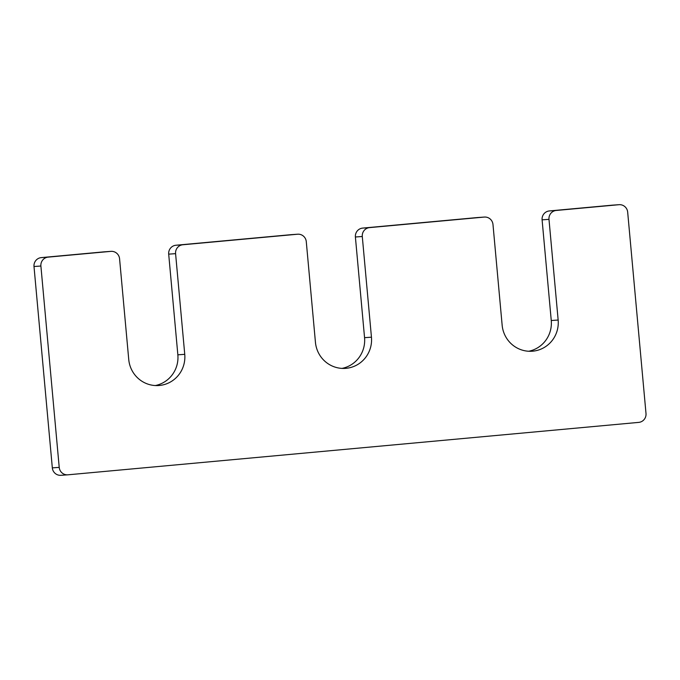 <?xml version="1.0" encoding="UTF-8"?>
<svg xmlns="http://www.w3.org/2000/svg" width="680" height="680" viewBox="0 0 680 680"><rect width="100%" height="100%" fill="white"/><g stroke="black" fill="none" stroke-linecap="round" stroke-linejoin="round"><path stroke-width="1.02" d="M484.406 217.065A8.194 8.032 86 0 1 492.983 224.502L502.146 325.185A28.688 28.127 86 0 0 532.159 351.228A28.688 28.127 86 0 0 558.152 320.034L548.99 219.359A8.194 8.032 86 0 1 556.248 210.46L618.928 204.706A8.194 8.032 86 0 1 627.674 212.135L646 413.491A8.194 8.032 86 0 1 638.741 422.382L67.966 474.81A8.194 8.032 86 0 1 59.219 467.381L40.893 266.024A8.194 8.032 86 0 1 48.152 257.125L110.831 251.371A8.194 8.032 86 0 1 119.578 258.8L128.741 359.482A28.688 28.127 86 0 0 158.755 385.526A28.688 28.127 86 0 0 184.748 354.331L175.584 253.657A8.194 8.032 86 0 1 182.844 244.757L297.534 234.226A8.194 8.032 86 0 1 306.28 241.655L315.444 342.329A28.688 28.127 86 0 0 345.457 368.373A28.688 28.127 86 0 0 371.45 337.186L362.287 236.504L355.394 236.988A8.194 8.032 86 0 1 362.652 228.098L477.343 217.557A8.194 8.032 86 0 1 477.513 217.549L484.406 217.065A8.194 8.032 86 0 0 484.237 217.073L369.546 227.613A8.194 8.032 86 0 0 362.287 236.504M341.998 368.399A28.688 28.127 86 0 0 364.556 337.671L355.394 236.988M297.704 234.209L290.81 234.694A8.194 8.032 86 0 0 290.64 234.71L175.95 245.242A8.194 8.032 86 0 0 168.691 254.142L177.854 354.815A28.688 28.127 86 0 1 155.295 385.551M111.001 251.362L104.108 251.847A8.194 8.032 86 0 0 103.938 251.855L41.259 257.618A8.194 8.032 86 0 0 34 266.509L52.326 467.865A8.194 8.032 86 0 0 60.903 475.312L67.796 474.827M619.097 204.689L612.204 205.173A8.194 8.032 86 0 0 612.034 205.19L549.355 210.944A8.194 8.032 86 0 0 542.096 219.844L551.259 320.518A28.688 28.127 86 0 1 528.7 351.254M371.45 337.186L364.556 337.671M297.534 234.226L290.64 234.71M182.844 244.757L175.95 245.242M175.584 253.657L168.691 254.142M184.748 354.331L177.854 354.815M110.831 251.371L103.938 251.855M48.152 257.125L41.259 257.618M40.893 266.024L34 266.509M59.219 467.381L52.326 467.865M618.928 204.706L612.034 205.19M556.248 210.46L549.355 210.944M548.99 219.359L542.096 219.844M558.152 320.034L551.259 320.518M484.237 217.073L477.343 217.557M369.546 227.613L362.652 228.098"/></g></svg>
